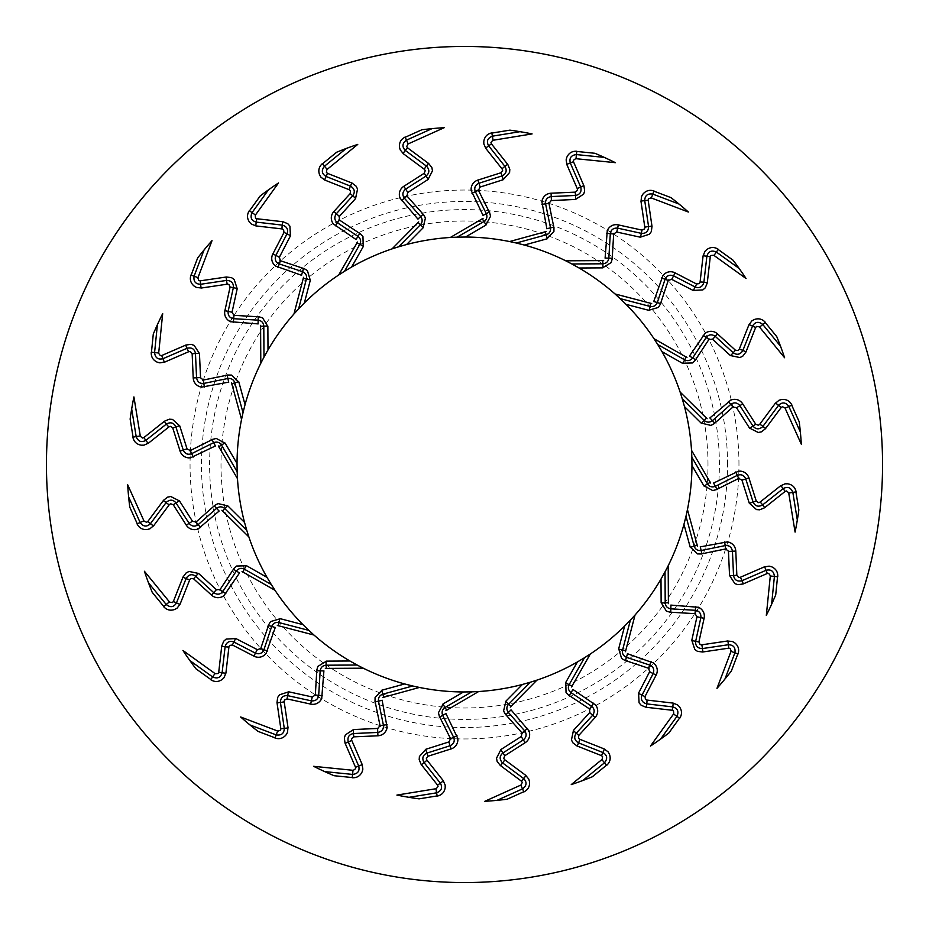 <?xml version="1.0" encoding="UTF-8"?>
<svg xmlns="http://www.w3.org/2000/svg" width="929" height="929" viewBox="0 0 929 929"><rect width="100%" height="100%" fill="white"/><g stroke="black" fill="none" stroke-linecap="round" stroke-linejoin="round"><path stroke-width="0.7" stroke-dasharray="4.64 3.48" d="M795.085 532.096L798.859 509.916M775.715 594.908L766.32 615.358M801.321 444.236L799.219 421.836M784.599 357.746L776.772 336.658M746.068 278.537L733.039 260.19M688.343 212.009L671.017 197.645M615.358 162.68L594.908 153.285M532.096 133.915L509.916 130.141M444.236 127.679L421.836 129.781M357.746 144.401L336.658 152.228M278.537 182.932L260.19 195.961M212.009 240.657L197.645 257.983M162.68 313.642L153.285 334.092M133.915 396.904L130.141 419.084M127.679 484.764L129.781 507.164M144.401 571.254L152.228 592.342M182.932 650.463L195.961 668.81M240.657 716.991L257.983 731.355M313.642 766.32L334.092 775.715M396.904 795.085L419.084 798.859M484.764 801.321L507.164 799.219M571.254 784.599L592.342 776.772M650.463 746.068L668.81 733.039M716.991 688.343L731.355 671.017M237.034 464.5A227.466 227.466 0 0 1 578.233 267.506A227.466 227.466 0 0 1 578.233 661.494A227.466 227.466 0 0 1 237.034 464.5M46.45 464.5A418.05 418.05 0 0 1 464.5 46.45A418.05 418.05 0 0 1 882.55 464.5A418.05 418.05 0 0 1 464.5 882.55A418.05 418.05 0 0 1 46.45 464.5M719.406 464.5A254.906 254.906 0 0 0 337.053 243.746A254.906 254.906 0 0 0 337.053 685.254A254.906 254.906 0 0 0 719.406 464.5M707.991 464.5A243.491 243.491 0 0 0 342.755 253.629A243.491 243.491 0 0 0 342.755 675.371A243.491 243.491 0 0 0 707.991 464.5M727.546 464.5A263.046 263.046 0 0 0 332.977 236.698A263.046 263.046 0 0 0 332.977 692.302A263.046 263.046 0 0 0 727.546 464.5M738.961 464.5A274.461 274.461 0 0 0 327.275 226.815A274.461 274.461 0 0 0 327.275 702.185A274.461 274.461 0 0 0 738.961 464.5"/><path stroke-width="1.39" d="M797.326 520.054L792.832 492.405L789.023 493.009L786.491 490.965L785.191 491.429L783.135 488.654C787.618 486.215 790.846 487.446 792.82 492.358L796.141 491.871C795.108 487.214 792.263 484.532 787.595 483.8L784.97 483.835M795.921 491.882L798.859 509.916A337.424 337.424 0 0 1 795.085 532.096L788.733 493.044M697.47 546.136L687.448 509.568A227.466 227.466 0 0 0 691.966 465.475L703.961 485.995M700.211 546.891L727.419 541.874M727.244 541.816L729.474 542.373C733.306 543.976 735.408 546.844 735.791 550.99L736.848 575.26M741.76 580.799C737.115 581.74 734.374 579.963 733.538 575.469L736.906 575.272L738.601 577.42L740.274 577.339M764.474 566.818L740.343 577.269M764.335 566.911L769.038 566.156M769.038 566.121L771.593 566.771C775.901 568.687 777.968 571.997 777.759 576.723M770.304 575.992L766.32 615.358A337.424 337.424 0 0 0 775.715 594.908L777.55 576.735M770.582 576.003L768.678 573.402L767.296 573.518M767.249 573.495L743.223 583.9M743.142 583.969L737.881 584.666L734.874 583.633L729.695 575.69L733.538 575.469L732.435 551.222M728.452 551.361L729.555 575.632M728.58 551.315L725.77 549.051L725.201 545.59L701.186 550.502L701.952 553.905M726.304 548.83L701.929 553.8M701.674 553.974L697.516 553.916L690.502 547.274L694.172 546.182C695.264 549.318 697.528 550.769 700.965 550.537M668.404 603.653L668.195 565.738A227.466 227.466 0 0 0 683.953 524.316L690.235 547.239M670.854 605.093L698.445 607.287M698.271 607.183L700.292 608.298C703.578 610.841 704.867 614.15 704.159 618.249M698.91 641.974L704.101 618.296M702.219 648.593C697.482 648.303 695.298 645.876 695.658 641.324L698.945 641.997L700.036 644.517L701.674 644.877M727.767 640.964L701.767 644.819M727.616 641.022L732.354 641.509M732.366 641.474L734.653 642.763C738.334 645.736 739.461 649.476 738.044 653.981M731.03 651.334L716.991 688.343A337.424 337.424 0 0 0 731.355 671.017L737.835 653.923M731.297 651.426L730.124 648.419L728.766 648.163L702.823 651.972M702.73 652.019L697.458 651.334L694.834 649.557L691.884 640.545L695.658 641.324L700.861 617.611L704.136 618.354M696.971 616.717L691.768 640.453M697.11 616.705L694.985 613.79L695.333 610.307C699.293 610.968 701.14 613.372 700.872 617.53M695.554 613.709L670.726 612.211M670.436 612.304L666.43 611.177L661.378 602.944L665.21 602.851C665.454 606.161 667.266 608.147 670.633 608.809M625.449 651.682L635.053 615.01A227.466 227.466 0 0 0 660.995 579.081L661.134 602.84M627.435 653.714L653.517 662.969M653.377 662.83L655.038 664.421C657.558 667.73 657.941 671.272 656.199 675.046M644.981 696.599L656.129 675.069M646.468 703.845C641.974 702.347 640.487 699.432 642.009 695.124L645.028 696.634L645.411 699.34L646.909 700.106M673.13 703.09L647.014 700.083M672.956 703.114L677.415 704.809M677.438 704.774L679.308 706.609C682.095 710.43 682.211 714.331 679.68 718.326M673.583 713.948L650.463 746.068A337.424 337.424 0 0 0 668.81 733.039L679.494 718.21M676.916 716.422L673.815 714.134L673.479 710.894L672.224 710.302L672.735 706.888C677.636 708.339 679.041 711.486 676.962 716.364L679.645 718.361M672.19 710.267L646.178 707.271M646.085 707.283L641.173 705.262L639.094 702.858L638.571 693.394L642.009 695.124L653.18 673.56M649.65 671.702L638.478 693.278M649.789 671.725L648.488 668.357L649.731 665.083C653.389 666.743 654.539 669.542 653.215 673.49M649.069 668.427L625.472 660.554M625.159 660.565L621.594 658.44L618.842 649.185L622.558 650.079C621.942 653.342 623.173 655.723 626.262 657.244M571.509 686.961L590.287 654.016A227.466 227.466 0 0 0 624.648 626.03L618.621 649.023M572.914 689.434L595.71 705.123M595.617 704.96L596.801 706.923C598.381 710.766 597.835 714.285 595.175 717.49M579.708 739.298L578.465 738.16L578.79 735.443L595.106 717.49M604.268 748.96L579.812 739.287M604.105 748.937L607.961 751.724M607.996 751.7L609.331 753.953C611.027 758.366 610.132 762.163 606.66 765.368L604.5 762.79L582.797 780.511M601.899 759.562L571.254 784.599A337.424 337.424 0 0 0 592.342 776.772L606.498 765.217M602.097 759.783L602.584 756.589L601.527 755.695L602.909 752.525C607.264 755.184 607.798 758.598 604.535 762.767M601.504 755.649L577.153 746.022M577.048 746.01L572.833 742.782L571.451 739.925L573.402 730.647L576.27 733.202C573.681 736.976 574.366 740.169 578.326 742.794M589.718 712.555L573.344 730.508M589.845 712.624L589.462 709.036M589.996 709.245L569.245 695.542M568.943 695.473L566.04 692.488L565.784 682.838L569.14 684.661C567.7 687.657 568.281 690.282 570.87 692.535M510.288 707.085L536.95 680.121A227.466 227.466 0 0 0 577.385 661.971L565.622 682.629M511.008 709.826L528.961 730.879M528.915 730.693L529.542 732.911C530.076 737.022 528.647 740.285 525.245 742.689M504.761 755.741L525.175 742.677M502.415 762.767C499.279 759.214 499.442 755.951 502.914 752.978L504.772 755.788L503.75 758.331L504.668 759.748M525.884 775.448L504.772 759.771M525.733 775.378L528.74 779.071M528.764 779.048L529.472 781.579C529.983 786.282 528.136 789.72 523.944 791.903M520.844 785.075L484.764 801.321A337.424 337.424 0 0 0 507.164 799.219L523.828 791.717M520.983 785.33L522.284 782.369L521.483 781.231M521.483 781.184L500.452 765.577M500.359 765.554L497.12 761.339L496.516 758.227L500.812 749.761L502.914 752.978L523.364 739.89L525.164 742.736M521.25 736.511L500.789 749.61M521.355 736.616L521.912 733.039L524.63 730.821L508.372 712.473M522.377 733.387L505.875 714.773M505.597 714.633L503.576 710.999L505.817 701.616L508.593 704.24C506.433 706.76 506.305 709.442 508.221 712.299M445.943 710.662L478.679 691.524A227.466 227.466 0 0 0 522.423 684.464L505.713 701.36M445.92 713.507L457.811 738.485M457.823 738.3L457.858 740.599C457.312 744.71 455.082 747.497 451.169 748.925M428.002 756.241L451.111 748.902M423.926 762.419C421.812 758.169 422.823 755.068 426.945 753.094L428.014 756.287L426.365 758.482L426.875 760.085M443.307 780.732L426.968 760.131M443.179 780.627L445.13 784.982M445.165 784.97L445.2 787.595C444.468 792.263 441.786 795.108 437.176 796.13L436.607 792.82C441.554 790.846 442.785 787.618 440.346 783.135L437.571 785.191L438.035 786.491L436.015 789.011L436.56 792.832L408.946 797.326M435.956 788.733L396.904 795.085A337.424 337.424 0 0 0 419.084 798.859L437.118 795.921M437.582 785.144L421.301 764.625M421.22 764.567L419.188 759.667L419.409 756.496L425.737 749.436L426.945 753.094L450.077 745.743L451.076 748.96M448.916 741.934L425.749 749.297M448.986 742.05L450.449 738.752L453.642 737.312C455.059 741.063 453.898 743.874 450.159 745.72M450.809 739.205L439.684 716.956M439.463 716.747L438.442 712.717L443.04 704.228L445.037 707.492C442.297 709.361 441.484 711.916 442.599 715.167M382.864 697.47L419.432 687.448A227.466 227.466 0 0 0 463.525 691.966L443.005 703.961M382.109 700.211L387.126 727.419M387.184 727.244L386.627 729.474C385.024 733.306 382.156 735.408 378.01 735.791L353.74 736.848M348.201 741.76C347.26 737.115 349.037 734.374 353.531 733.538L353.728 736.906L351.58 738.601L351.661 740.274M362.182 764.474L351.731 740.343M362.089 764.335L362.844 769.038M362.879 769.038L362.229 771.593C360.313 775.901 357.003 777.968 352.277 777.759M353.008 770.304L313.642 766.32A337.424 337.424 0 0 0 334.092 775.715L352.265 777.55M352.997 770.582L355.598 768.678L355.482 767.296M355.505 767.249L345.1 743.223M345.031 743.142L344.334 737.881L345.367 734.874L353.31 729.695L353.531 733.538L377.778 732.435M377.638 728.452L353.368 729.555M377.685 728.58L379.949 725.77L383.41 725.201C383.793 729.195 381.947 731.599 377.859 732.424M380.17 726.304L375.2 701.929M375.026 701.674L375.084 697.516L381.726 690.502L382.818 694.172C379.682 695.264 378.231 697.528 378.463 700.965M325.347 668.404L363.262 668.195A227.466 227.466 0 0 0 404.684 683.953L381.761 690.235M323.907 670.854L321.713 698.445M321.817 698.271L320.702 700.292C318.159 703.578 314.85 704.867 310.75 704.159M287.026 698.91L310.704 704.101M280.407 702.219C280.697 697.482 283.124 695.298 287.676 695.658L287.003 698.945L284.483 700.036L284.123 701.674M288.036 727.767L284.181 701.767M287.978 727.616L287.491 732.354M287.525 732.366L286.237 734.653C283.264 738.334 279.524 739.461 275.019 738.044M277.666 731.03L240.657 716.991A337.424 337.424 0 0 0 257.983 731.355L275.077 737.835M277.574 731.297L280.581 730.124L280.837 728.766L277.028 702.823M276.981 702.73L277.666 697.458L279.443 694.834L288.454 691.884L287.676 695.658L311.389 700.861L310.646 704.136M312.283 696.971L288.547 691.768M312.295 697.11L315.21 694.985L318.693 695.333C318.032 699.293 315.628 701.14 311.47 700.872M315.291 695.554L316.789 670.726M316.696 670.436L317.823 666.43L326.056 661.378L326.149 665.21C322.839 665.454 320.853 667.266 320.191 670.633M277.318 625.449L313.99 635.053A227.466 227.466 0 0 0 349.919 660.995L326.16 661.134M275.286 627.435L266.031 653.517M266.17 653.377L264.579 655.038C261.27 657.558 257.728 657.941 253.954 656.199M232.401 644.981L253.931 656.129M225.155 646.468C226.653 641.974 229.568 640.487 233.876 642.009L232.366 645.028L229.66 645.411L228.894 646.909M225.91 673.13L228.917 647.014M225.886 672.956L224.191 677.415M224.226 677.438L222.391 679.308C218.57 682.095 214.669 682.211 210.674 679.68M215.052 673.583L182.932 650.463A337.424 337.424 0 0 0 195.961 668.81L210.79 679.494M212.578 676.916L214.866 673.815L218.106 673.479L218.698 672.224L222.112 672.735C220.661 677.636 217.514 679.041 212.636 676.962L210.639 679.645M218.733 672.19L221.729 646.178M221.717 646.085L223.738 641.173L226.142 639.094L235.606 638.571L233.876 642.009L255.44 653.18M257.298 649.65L235.722 638.478M257.275 649.789L260.643 648.488L263.917 649.731C262.257 653.389 259.458 654.539 255.51 653.215M260.573 649.069L268.446 625.472M268.435 625.159L270.56 621.594L279.815 618.842L278.921 622.558C275.658 621.942 273.277 623.173 271.756 626.262M242.039 571.509L274.984 590.287A227.466 227.466 0 0 0 302.97 624.648L279.977 618.621M239.566 572.914L223.877 595.71M224.04 595.617L222.077 596.801C218.234 598.381 214.715 597.835 211.51 595.175M189.702 579.708L190.84 578.465L193.557 578.79L211.51 595.106M180.04 604.268L189.713 579.812M180.063 604.105L177.276 607.961M177.3 607.996L175.047 609.331C170.634 611.027 166.837 610.132 163.632 606.66L166.21 604.5L148.489 582.797M169.438 601.899L144.401 571.254A337.424 337.424 0 0 0 152.228 592.342L163.783 606.498M169.217 602.097L172.411 602.584L173.305 601.527L176.475 602.909C173.816 607.264 170.402 607.798 166.233 604.535M173.351 601.504L182.978 577.153M182.99 577.048L186.218 572.833L189.075 571.451L198.353 573.402L195.798 576.27C192.024 573.681 188.831 574.366 186.206 578.326M216.445 589.718L198.492 573.344M216.376 589.845L219.964 589.462M219.755 589.996L233.458 569.245M233.527 568.943L236.512 566.04L246.162 565.784L244.339 569.14C241.343 567.7 238.718 568.281 236.465 570.87M221.915 510.288L248.879 536.95A227.466 227.466 0 0 0 267.029 577.385L246.371 565.622M219.174 511.008L198.121 528.961M198.307 528.915L196.089 529.542C191.978 530.076 188.715 528.647 186.311 525.245M173.258 504.761L186.323 525.175M166.233 502.415C169.786 499.279 173.049 499.442 176.022 502.914L173.212 504.772L170.669 503.75L169.252 504.668M153.552 525.884L169.229 504.772M153.622 525.733L149.929 528.74M149.952 528.764L147.421 529.472C142.718 529.983 139.28 528.136 137.097 523.944M143.925 520.844L127.679 484.764A337.424 337.424 0 0 0 129.781 507.164L137.283 523.828M143.67 520.983L146.631 522.284L147.769 521.483M147.816 521.483L163.423 500.452M163.446 500.359L167.661 497.12L170.773 496.516L179.239 500.812L176.022 502.914L189.11 523.364L186.264 525.164M192.489 521.25L179.39 500.789M192.384 521.355L195.961 521.912L198.179 524.63L216.527 508.372M195.613 522.377L214.227 505.875M214.367 505.597L218.001 503.576L227.384 505.817L224.76 508.593C222.24 506.433 219.558 506.305 216.701 508.221M218.338 445.943L237.476 478.679A227.466 227.466 0 0 0 244.536 522.423L227.64 505.713M215.493 445.92L190.515 457.811M190.7 457.823L188.401 457.858C184.29 457.312 181.503 455.082 180.075 451.169M172.759 428.002L180.098 451.111M166.581 423.926C170.831 421.812 173.932 422.823 175.906 426.945L172.713 428.014L170.518 426.365L168.915 426.875M148.268 443.307L168.869 426.968M148.373 443.179L144.018 445.13M144.03 445.165L141.405 445.2C136.737 444.468 133.892 441.786 132.87 437.176L136.18 436.607C138.154 441.554 141.382 442.785 145.865 440.346L143.809 437.571L142.509 438.035L139.989 436.015L136.168 436.56L131.674 408.946M140.267 435.956L133.915 396.904A337.424 337.424 0 0 0 130.141 419.084L133.079 437.118M143.856 437.582L164.375 421.301M164.433 421.22L169.333 419.188L172.504 419.409L179.564 425.737L175.906 426.945L183.257 450.077L180.04 451.076M187.066 448.916L179.703 425.749M186.95 448.986L190.248 450.449L191.688 453.642C187.937 455.059 185.126 453.898 183.28 450.159M189.795 450.809L212.044 439.684M212.253 439.463L216.283 438.442L224.772 443.04L221.508 445.037C219.639 442.297 217.084 441.484 213.833 442.599M231.53 382.864L241.552 419.432A227.466 227.466 0 0 0 237.034 463.525L225.039 443.005M228.789 382.109L201.581 387.126M201.756 387.184L199.526 386.627C195.694 385.024 193.592 382.156 193.209 378.01L192.152 353.74M187.24 348.201C191.885 347.26 194.625 349.037 195.462 353.531L192.094 353.728L190.399 351.58L188.726 351.661M164.526 362.182L188.657 351.731M164.665 362.089L159.962 362.844M159.962 362.879L157.407 362.229C153.099 360.313 151.032 357.003 151.241 352.277M158.696 353.008L162.68 313.642A337.424 337.424 0 0 0 153.285 334.092L151.45 352.265M158.418 352.997L160.322 355.598L161.704 355.482M161.751 355.505L185.777 345.1M185.858 345.031L191.119 344.334L194.126 345.367L199.305 353.31L195.462 353.531L196.565 377.778M200.548 377.638L199.445 353.368M200.42 377.685L203.23 379.949L203.799 383.41C199.805 383.793 197.401 381.947 196.576 377.859M202.696 380.17L227.071 375.2M227.326 375.026L231.484 375.084L238.498 381.726L234.828 382.818C233.736 379.682 231.472 378.231 228.035 378.463M260.596 325.347L260.805 363.262A227.466 227.466 0 0 0 245.047 404.684L238.765 381.761M258.146 323.907L230.555 321.713M230.729 321.817L228.708 320.702C225.422 318.159 224.133 314.85 224.841 310.75M230.09 287.026L224.899 310.704M226.781 280.407C231.518 280.697 233.702 283.124 233.342 287.676L230.055 287.003L228.964 284.483L227.326 284.123M201.233 288.036L227.233 284.181M201.384 287.978L196.646 287.491M196.634 287.525L194.347 286.237C190.666 283.264 189.539 279.524 190.956 275.019M197.97 277.666L212.009 240.657A337.424 337.424 0 0 0 197.645 257.983L191.165 275.077M197.703 277.574L198.876 280.581L200.234 280.837L226.177 277.028M226.27 276.981L231.542 277.666L234.166 279.443L237.116 288.454L233.342 287.676L228.139 311.389L224.864 310.646M232.029 312.283L237.232 288.547M231.89 312.295L234.015 315.21L233.667 318.693C229.707 318.032 227.86 315.628 228.128 311.47M233.446 315.291L258.274 316.789M258.564 316.696L262.57 317.823L267.622 326.056L263.79 326.149C263.546 322.839 261.734 320.853 258.367 320.191M303.551 277.318L293.947 313.99A227.466 227.466 0 0 0 268.005 349.919L267.866 326.16M301.565 275.286L275.483 266.031M275.623 266.17L273.962 264.579C271.442 261.27 271.059 257.728 272.801 253.954M284.019 232.401L272.871 253.931M282.532 225.155C287.026 226.653 288.513 229.568 286.991 233.876L283.972 232.366L283.589 229.66L282.091 228.894M255.87 225.91L281.986 228.917M256.044 225.886L251.585 224.191M251.562 224.226L249.692 222.391C246.905 218.57 246.789 214.669 249.32 210.674M255.417 215.052L278.537 182.932A337.424 337.424 0 0 0 260.19 195.961L249.506 210.79M252.084 212.578L255.185 214.866L255.521 218.106L256.776 218.698L256.265 222.112C251.364 220.661 249.959 217.514 252.038 212.636L249.355 210.639M256.81 218.733L282.822 221.729M282.915 221.717L287.827 223.738L289.906 226.142L290.429 235.606L286.991 233.876L275.82 255.44M279.35 257.298L290.522 235.722M279.211 257.275L280.512 260.643L279.269 263.917C275.611 262.257 274.461 259.458 275.785 255.51M279.931 260.573L303.528 268.446M303.841 268.435L307.406 270.56L310.158 279.815L306.442 278.921C307.058 275.658 305.827 273.277 302.738 271.756M357.491 242.039L338.713 274.984A227.466 227.466 0 0 0 304.352 302.97L310.379 279.977M356.086 239.566L333.29 223.877M333.383 224.04L332.199 222.077C330.619 218.234 331.165 214.715 333.825 211.51M349.292 189.702L350.535 190.84L350.21 193.557L333.894 211.51M324.732 180.04L349.188 189.713M324.895 180.063L321.039 177.276M321.004 177.3L319.669 175.047C317.973 170.634 318.868 166.837 322.34 163.632L324.5 166.21L346.203 148.489M327.101 169.438L357.746 144.401A337.424 337.424 0 0 0 336.658 152.228L322.502 163.783M326.903 169.217L326.416 172.411L327.472 173.305L326.091 176.475C321.736 173.816 321.202 170.402 324.465 166.233M327.496 173.351L351.847 182.978M351.952 182.99L356.167 186.218L357.549 189.075L355.598 198.353L352.73 195.798C355.319 192.024 354.634 188.831 350.674 186.206M339.282 216.445L355.656 198.492M339.155 216.376L339.538 219.964M339.004 219.755L359.755 233.458M360.057 233.527L362.96 236.512L363.216 246.162L359.86 244.339C361.3 241.343 360.719 238.718 358.129 236.465M418.712 221.915L392.05 248.879A227.466 227.466 0 0 0 351.615 267.029L363.378 246.371M417.992 219.174L400.039 198.121M400.085 198.307L399.458 196.089C398.924 191.978 400.353 188.715 403.755 186.311M424.239 173.258L403.825 186.323M426.585 166.233C429.721 169.786 429.558 173.049 426.086 176.022L424.228 173.212L425.25 170.669L424.332 169.252M403.116 153.552L424.228 169.229M403.267 153.622L400.26 149.929M400.236 149.952L399.528 147.421C399.017 142.718 400.863 139.28 405.056 137.097M408.156 143.925L444.236 127.679A337.424 337.424 0 0 0 421.836 129.781L405.172 137.283M408.017 143.67L406.716 146.631L407.517 147.769M407.517 147.816L428.548 163.423M428.641 163.446L431.88 167.661L432.484 170.773L428.188 179.239L426.086 176.022L405.636 189.11L403.836 186.264M407.75 192.489L428.211 179.39M407.645 192.384L407.088 195.961L404.37 198.179L420.628 216.527M406.623 195.613L423.125 214.227M423.403 214.367L425.424 218.001L423.183 227.384L420.407 224.76C422.567 222.24 422.695 219.558 420.779 216.701M483.057 218.338L450.321 237.476A227.466 227.466 0 0 0 406.577 244.536L423.287 227.64M483.08 215.493L471.189 190.515M471.177 190.7L471.142 188.401C471.688 184.29 473.918 181.503 477.831 180.075M500.998 172.759L477.889 180.098M505.074 166.581C507.188 170.831 506.177 173.932 502.055 175.906L500.986 172.713L502.635 170.518L502.124 168.915M485.693 148.268L502.032 168.869M485.821 148.373L483.87 144.018M483.835 144.03L483.8 141.405C484.532 136.737 487.214 133.892 491.824 132.87L492.393 136.18C487.446 138.154 486.215 141.382 488.654 145.865L491.429 143.809L490.965 142.509L492.985 139.989L492.44 136.168L520.054 131.674M493.044 140.267L532.096 133.915A337.424 337.424 0 0 0 509.916 130.141L491.882 133.079M491.418 143.856L507.698 164.375M507.78 164.433L509.812 169.333L509.591 172.504L503.263 179.564L502.055 175.906L478.923 183.257L477.924 180.04M480.084 187.066L503.251 179.703M480.014 186.95L478.551 190.248L475.358 191.688C473.941 187.937 475.102 185.126 478.841 183.28M478.191 189.795L489.316 212.044M489.537 212.253L490.558 216.283L485.96 224.772L483.963 221.508C486.703 219.639 487.516 217.084 486.401 213.833M546.136 231.53L509.568 241.552A227.466 227.466 0 0 0 465.475 237.034L485.995 225.039M546.891 228.789L541.874 201.581M541.816 201.756L542.373 199.526C543.976 195.694 546.844 193.592 550.99 193.209L575.26 192.152M580.799 187.24C581.74 191.885 579.963 194.625 575.469 195.462L575.272 192.094L577.42 190.399L577.339 188.726M566.818 164.526L577.269 188.657M566.911 164.665L566.156 159.962M566.121 159.962L566.771 157.407C568.687 153.099 571.997 151.032 576.723 151.241M575.992 158.696L615.358 162.68A337.424 337.424 0 0 0 594.908 153.285L576.735 151.45M576.003 158.418L573.402 160.322L573.518 161.704M573.495 161.751L583.9 185.777M583.969 185.858L584.666 191.119L583.633 194.126L575.69 199.305L575.469 195.462L551.222 196.565M551.361 200.548L575.632 199.445M551.315 200.42L549.051 203.23L545.59 203.799C545.207 199.805 547.053 197.401 551.141 196.576M548.83 202.696L553.8 227.071M553.974 227.326L553.916 231.484L547.274 238.498L546.182 234.828C549.318 233.736 550.769 231.472 550.537 228.035M603.653 260.596L565.738 260.805A227.466 227.466 0 0 0 524.316 245.047L547.239 238.765M605.093 258.146L607.287 230.555M607.183 230.729L608.298 228.708C610.841 225.422 614.15 224.133 618.249 224.841M641.974 230.09L618.296 224.899M648.593 226.781C648.303 231.518 645.876 233.702 641.324 233.342L641.997 230.055L644.517 228.964L644.877 227.326M640.964 201.233L644.819 227.233M641.022 201.384L641.509 196.646M641.474 196.634L642.763 194.347C645.736 190.666 649.476 189.539 653.981 190.956M651.334 197.97L688.343 212.009A337.424 337.424 0 0 0 671.017 197.645L653.923 191.165M651.426 197.703L648.419 198.876L648.163 200.234L651.972 226.177M652.019 226.27L651.334 231.542L649.557 234.166L640.545 237.116L641.324 233.342L617.611 228.139L618.354 224.864M616.717 232.029L640.453 237.232M616.705 231.89L613.79 234.015L610.307 233.667C610.968 229.707 613.372 227.86 617.53 228.128M613.709 233.446L612.211 258.274M612.304 258.564L611.177 262.57L602.944 267.622L602.851 263.79C606.161 263.546 608.147 261.734 608.809 258.367M651.682 303.551L615.01 293.947A227.466 227.466 0 0 0 579.081 268.005L602.84 267.866M653.714 301.565L662.969 275.483M662.83 275.623L664.421 273.962C667.73 271.442 671.272 271.059 675.046 272.801M696.599 284.019L675.069 272.871M703.845 282.532C702.347 287.026 699.432 288.513 695.124 286.991L696.634 283.972L699.34 283.589L700.106 282.091M703.09 255.87L700.083 281.986M703.114 256.044L704.809 251.585M704.774 251.562L706.609 249.692C710.43 246.905 714.331 246.789 718.326 249.32M713.948 255.417L746.068 278.537A337.424 337.424 0 0 0 733.039 260.19L718.21 249.506M716.422 252.084L714.134 255.185L710.894 255.521L710.302 256.776L706.888 256.265C708.339 251.364 711.486 249.959 716.364 252.038L718.361 249.355M710.267 256.81L707.271 282.822M707.283 282.915L705.262 287.827L702.858 289.906L693.394 290.429L695.124 286.991L673.56 275.82M671.702 279.35L693.278 290.522M671.725 279.211L668.357 280.512L665.083 279.269C666.743 275.611 669.542 274.461 673.49 275.785M668.427 279.931L660.554 303.528M660.565 303.841L658.44 307.406L649.185 310.158L650.079 306.442C653.342 307.058 655.723 305.827 657.244 302.738M686.961 357.491L654.016 338.713A227.466 227.466 0 0 0 626.03 304.352L649.023 310.379M689.434 356.086L705.123 333.29M704.96 333.383L706.923 332.199C710.766 330.619 714.285 331.165 717.49 333.825M739.298 349.292L738.16 350.535L735.443 350.21L717.49 333.894M748.96 324.732L739.287 349.188M748.937 324.895L751.724 321.039M751.7 321.004L753.953 319.669C758.366 317.973 762.163 318.868 765.368 322.34L762.79 324.5L780.511 346.203M759.562 327.101L784.599 357.746A337.424 337.424 0 0 0 776.772 336.658L765.217 322.502M759.783 326.903L756.589 326.416L755.695 327.472L752.525 326.091C755.184 321.736 758.598 321.202 762.767 324.465M755.649 327.496L746.022 351.847M746.01 351.952L742.782 356.167L739.925 357.549L730.647 355.598L733.202 352.73C736.976 355.319 740.169 354.634 742.794 350.674M712.555 339.282L730.508 355.656M712.624 339.155L709.036 339.538M709.245 339.004L695.542 359.755M695.473 360.057L692.488 362.96L682.838 363.216L684.661 359.86C687.657 361.3 690.282 360.719 692.535 358.129M707.085 418.712L680.121 392.05A227.466 227.466 0 0 0 661.971 351.615L682.629 363.378M709.826 417.992L730.879 400.039M730.693 400.085L732.911 399.458C737.022 398.924 740.285 400.353 742.689 403.755M755.741 424.239L742.677 403.825M762.767 426.585C759.214 429.721 755.951 429.558 752.978 426.086L755.788 424.228L758.331 425.25L759.748 424.332M775.448 403.116L759.771 424.228M775.378 403.267L779.071 400.26M779.048 400.236L781.579 399.528C786.282 399.017 789.72 400.863 791.903 405.056M785.075 408.156L801.321 444.236A337.424 337.424 0 0 0 799.219 421.836L791.717 405.172M785.33 408.017L782.369 406.716L781.231 407.517M781.184 407.517L765.577 428.548M765.554 428.641L761.339 431.88L758.227 432.484L749.761 428.188L752.978 426.086L739.89 405.636L742.736 403.836M736.511 407.75L749.61 428.211M736.616 407.645L733.039 407.088L730.821 404.37L712.473 420.628M733.387 406.623L714.773 423.125M714.633 423.403L710.999 425.424L701.616 423.183L704.24 420.407C706.76 422.567 709.442 422.695 712.299 420.779M710.662 483.057L691.524 450.321A227.466 227.466 0 0 0 684.464 406.577L701.36 423.287M713.507 483.08L738.485 471.189M738.3 471.177L740.599 471.142C744.71 471.688 747.497 473.918 748.925 477.831M756.241 500.998L748.902 477.889M762.419 505.074C758.169 507.188 755.068 506.177 753.094 502.055L756.287 500.986L758.482 502.635L760.085 502.124M780.732 485.693L760.131 502.032M780.627 485.821L784.982 483.87M785.144 491.418L764.625 507.698M764.567 507.78L759.667 509.812L756.496 509.591L749.436 503.263L753.094 502.055L745.743 478.923L748.96 477.924M741.934 480.084L749.297 503.251M742.05 480.014L738.752 478.551L737.312 475.358L715.388 486.308M739.205 478.191L716.956 489.316M716.747 489.537L712.717 490.558L704.228 485.96L707.492 483.963C709.361 486.703 711.916 487.516 715.167 486.401M882.55 464.5A418.05 418.05 0 0 0 255.475 102.457A418.05 418.05 0 0 0 255.475 826.543A418.05 418.05 0 0 0 882.55 464.5M771.604 604.303L774.414 576.433L770.582 576.026M777.759 576.781L774.414 576.421M741.923 580.73L743.374 583.865M724.585 541.909L725.201 545.59C729.195 545.207 731.599 547.053 732.424 551.141M700.292 546.879L701.14 550.502M740.401 577.281L742.097 580.66M764.637 566.783L766.03 570.301C770.989 569.105 773.787 571.138 774.426 576.386M735.791 551.083L732.424 551.199M732.435 551.28L728.58 551.373M767.296 573.507L766.03 570.301L741.957 580.718M780.883 485.623L783.135 488.654L762.581 504.946M713.588 483.045L717.002 489.397M735.768 471.955L737.312 475.358C741.063 473.941 743.874 475.102 745.72 478.841M745.766 478.981L742.074 480.061M762.546 504.97L764.764 507.617M760.189 502.032L762.697 504.853M683.953 524.316L685.985 516.303L694.172 546.182L697.424 545.218M691.524 450.321L691.85 457.219L707.492 483.963L710.371 482.186M775.576 403.012L778.525 405.358C782.23 401.839 785.667 402.199 788.849 406.437M788.872 406.507L785.342 408.052M762.895 426.423L778.525 405.358L781.231 407.506M762.872 426.457L765.693 428.432M730.821 404.382C734.084 402.048 737.092 402.443 739.844 405.567M739.925 405.683L736.639 407.692M709.895 417.945L714.842 423.206M728.452 401.491L730.821 404.37M759.829 424.216L762.988 426.295M706.574 417.945L704.24 420.407L682.211 398.622L684.464 406.577M791.926 405.102L788.86 406.472L800.357 432.02M762.814 324.523L759.794 326.927M742.852 350.523L746.092 351.708M703.148 335.323L706.191 337.494C708.734 334.394 711.742 333.999 715.214 336.31M715.318 336.403L712.659 339.19M706.191 337.494L709.024 339.538M689.481 356.016L695.624 359.813M717.56 333.894L715.26 336.356L733.202 352.73L735.443 350.21M739.333 349.153L742.921 350.349M686.276 356.875L684.661 359.86L657.744 344.52L661.971 351.615M749.064 324.604L752.525 326.091L742.875 350.488M703.868 282.37L707.306 282.66M673.618 275.855L671.772 279.234M653.737 301.484L660.658 303.562M675.128 272.847L673.548 275.82M661.587 277.957L665.083 279.269L657.326 302.517M700.118 281.952L703.892 282.172M650.857 303.144L650.079 306.442L620.107 298.592L626.03 304.352M703.148 255.719L706.888 256.265L703.88 282.323M640.987 201.059L644.738 200.629C644.865 195.52 647.548 193.348 652.785 194.091L654.028 190.979M679.018 204.043L652.832 194.115L651.45 197.714M648.57 226.583L644.726 200.629L648.163 200.234M648.57 226.618L651.972 226.014M617.669 228.162L616.763 231.902M605.093 258.053L612.316 258.274M606.591 233.307L610.307 233.667L608.832 258.134M644.842 227.199L648.547 226.432M602.747 260.41L602.851 263.801L571.869 263.975L579.081 268.005M566.783 164.363L570.301 162.97C569.105 158.011 571.138 155.213 576.386 154.574M576.781 151.241L576.026 158.418M580.718 187.043L570.29 162.97L573.507 161.704M580.73 187.077L583.865 185.626M551.28 196.565L551.373 200.42M546.879 228.708L553.905 227.048M551.083 193.209L551.199 196.576M541.909 204.415L545.59 203.799L550.502 227.814M577.281 188.599L580.66 186.903M545.218 231.576L546.182 234.828L516.303 243.015L524.316 245.047M504.97 166.454L507.617 164.236M478.981 183.234L480.061 186.926M483.045 215.412L489.397 211.998M471.955 193.232L475.358 191.688L486.308 213.612M502.032 168.811L504.853 166.303M482.186 218.629L483.963 221.52L457.219 237.15L465.475 237.034M485.623 148.117L488.654 145.865L504.946 166.419M403.012 153.424L405.358 150.475C401.839 146.77 402.199 143.333 406.437 140.151M406.507 140.128L408.052 143.658M426.423 166.105L405.358 150.475L407.506 147.769M426.457 166.128L428.432 163.307M404.382 198.179C402.048 194.916 402.443 191.908 405.567 189.156M405.683 189.075L407.692 192.361M417.945 219.105L423.206 214.158M401.491 200.548L404.37 198.179M424.216 169.171L426.295 166.012M417.945 222.426L420.407 224.76L398.622 246.789L406.577 244.536M405.102 137.074L406.472 140.14L432.02 128.643M324.523 166.186L326.927 169.206M350.523 186.148L351.708 182.908M335.323 225.852L337.494 222.809C334.394 220.266 333.999 217.258 336.31 213.786M336.403 213.682L339.19 216.341M337.494 222.809L339.538 219.976M356.016 239.519L359.813 233.376M333.894 211.44L336.356 213.74L352.73 195.798L350.21 193.557M349.153 189.667L350.349 186.079M356.875 242.724L359.86 244.339L344.52 271.256L351.615 267.029M324.604 179.936L326.091 176.475L350.488 186.125M282.37 225.132L282.66 221.694M275.855 255.382L279.234 257.228M301.484 275.263L303.562 268.342M272.847 253.872L275.82 255.452M277.957 267.413L279.269 263.917L302.517 271.674M281.952 228.882L282.172 225.108M303.144 278.143L306.442 278.921L298.592 308.892L304.352 302.97M255.719 225.852L256.265 222.112L282.323 225.12M201.059 288.013L200.629 284.262C195.52 284.135 193.348 281.452 194.091 276.215L190.979 274.972M204.043 249.982L194.115 276.168L197.714 277.55M226.583 280.43L200.629 284.274L200.234 280.837M226.618 280.43L226.014 277.028M228.162 311.331L231.902 312.237M258.053 323.907L258.274 316.684M233.307 322.409L233.667 318.693L258.134 320.168M227.199 284.158L226.432 280.453M260.41 326.253L263.801 326.149L263.975 357.131L268.005 349.919M164.363 362.217L162.97 358.699C158.011 359.895 155.213 357.862 154.574 352.614M151.241 352.219L158.418 352.974M187.043 348.282L162.97 358.71L161.704 355.493M187.077 348.27L185.626 345.135M196.565 377.72L200.42 377.627M228.708 382.121L227.048 375.095M193.209 377.917L196.576 377.801M204.415 387.091L203.799 383.41L227.814 378.498M188.599 351.719L186.903 348.34M231.576 383.782L234.828 382.818L243.015 412.697L245.047 404.684M166.454 424.03L164.236 421.383M183.234 450.019L186.926 448.939M215.412 445.955L211.998 439.603M193.232 457.045L191.688 453.642L213.612 442.692M168.811 426.968L166.303 424.147M218.629 446.814L221.52 445.037L237.15 471.781L237.034 463.525M148.117 443.377L145.865 440.346L166.419 424.054M153.424 525.988L150.475 523.642C146.77 527.161 143.333 526.801 140.151 522.562M140.128 522.493L143.658 520.948M166.105 502.577L150.475 523.642L147.769 521.494M166.128 502.543L163.307 500.568M198.179 524.618C194.916 526.952 191.908 526.557 189.156 523.433M189.075 523.317L192.361 521.308M219.105 511.055L214.158 505.794M200.548 527.509L198.179 524.63M169.171 504.784L166.012 502.705M222.426 511.055L224.76 508.593L246.789 530.378L244.536 522.423M137.074 523.898L140.14 522.528L128.643 496.98M166.186 604.477L169.206 602.073M186.148 578.477L182.908 577.292M225.852 593.677L222.809 591.506C220.266 594.606 217.258 595.001 213.786 592.69M213.682 592.597L216.341 589.81M222.809 591.506L219.976 589.462M239.519 572.984L233.376 569.187M211.44 595.106L213.74 592.644L195.798 576.27L193.557 578.79M189.667 579.847L186.079 578.651M242.724 572.125L244.339 569.14L271.256 584.48L267.029 577.385M179.936 604.396L176.475 602.909L186.125 578.512M225.132 646.63L221.694 646.34M255.382 653.145L257.228 649.766M275.263 627.516L268.342 625.438M253.872 656.153L255.452 653.18M267.413 651.043L263.917 649.731L271.674 626.483M228.882 647.048L225.108 646.828M278.143 625.856L278.921 622.558L308.892 630.408L302.97 624.648M225.852 673.281L222.112 672.735L225.12 646.677M288.013 727.941L284.262 728.371C284.135 733.48 281.452 735.652 276.215 734.909L274.972 738.021M249.982 724.957L276.168 734.885L277.55 731.286M280.43 702.417L284.274 728.371L280.837 728.766M280.43 702.382L277.028 702.986M311.331 700.838L312.237 697.098M323.907 670.947L316.684 670.726M322.409 695.693L318.693 695.333L320.168 670.866M284.158 701.801L280.453 702.568M326.253 668.59L326.149 665.199L357.131 665.025L349.919 660.995M362.217 764.637L358.699 766.03C359.895 770.989 357.862 773.787 352.614 774.426M352.219 777.759L352.974 770.582M348.282 741.957L358.71 766.03L355.493 767.296M348.27 741.923L345.135 743.374M377.72 732.435L377.627 728.58M382.121 700.292L375.095 701.952M377.917 735.791L377.801 732.424M387.091 724.585L383.41 725.201L378.498 701.186M351.719 740.401L348.34 742.097M383.782 697.424L382.818 694.172L412.697 685.985L404.684 683.953M424.03 762.546L421.383 764.764M450.019 745.766L448.939 742.074M445.955 713.588L439.603 717.002M457.045 735.768L453.642 737.312L442.692 715.388M426.968 760.189L424.147 762.697M446.814 710.371L445.037 707.48L471.781 691.85L463.525 691.966M443.377 780.883L440.346 783.135L424.054 762.581M525.988 775.576L523.642 778.525C527.161 782.23 526.801 785.667 522.562 788.849M522.493 788.872L520.948 785.342M502.577 762.895L523.642 778.525L521.494 781.231M502.543 762.872L500.568 765.693M524.618 730.821C526.952 734.084 526.557 737.092 523.433 739.844M523.317 739.925L521.308 736.639M511.055 709.895L505.794 714.842M527.509 728.452L524.63 730.821M504.784 759.829L502.705 762.988M511.055 706.574L508.593 704.24L530.378 682.211L522.423 684.464M523.898 791.926L522.528 788.86L496.98 800.357M604.477 762.814L602.073 759.794M578.477 742.852L577.292 746.092M593.677 703.148L591.506 706.191C594.606 708.734 595.001 711.742 592.69 715.214M592.597 715.318L589.81 712.659M591.506 706.191L589.462 709.024M572.984 689.481L569.187 695.624M595.106 717.56L592.644 715.26L576.27 733.202L578.79 735.443M579.847 739.333L578.651 742.921M572.125 686.276L569.14 684.661L584.48 657.744L577.385 661.971M604.396 749.064L602.909 752.525L578.512 742.875M646.63 703.868L646.34 707.306M653.145 673.618L649.766 671.772M627.516 653.737L625.438 660.658M656.153 675.128L653.18 673.548M651.043 661.587L649.731 665.083L626.483 657.326M647.048 700.118L646.828 703.892M625.856 650.857L622.558 650.079L630.408 620.107L624.648 626.03M673.281 703.148L672.735 706.888L646.677 703.88M727.941 640.987L728.371 644.738C733.48 644.865 735.652 647.548 734.909 652.785L738.021 654.028M724.957 679.018L734.885 652.832L731.286 651.45M702.417 648.57L728.371 644.726L728.766 648.163M702.382 648.57L702.986 651.972M700.838 617.669L697.098 616.763M670.947 605.093L670.726 612.316M695.693 606.591L695.333 610.307L670.866 608.832M701.801 644.842L702.568 648.547M668.59 602.747L665.199 602.851L665.025 571.869L660.995 579.081M687.448 509.568L685.985 516.303M668.195 565.738L665.025 571.869M635.053 615.01L630.408 620.107M660.565 739.124L676.927 716.387M591.506 706.179L571.056 692.674M590.287 654.016L584.48 657.744M536.95 680.121L530.378 682.211M478.679 691.524L471.781 691.85M419.432 687.448L412.697 685.985M324.697 771.604L352.567 774.414M363.262 668.195L357.131 665.025M313.99 635.053L308.892 630.408M189.876 660.565L212.613 676.927M222.821 591.506L236.326 571.056M274.984 590.287L271.256 584.48M248.879 536.95L246.789 530.378M237.476 478.679L237.15 471.781M241.552 419.432L243.015 412.697M157.396 324.697L154.586 352.567M260.805 363.262L263.975 357.131M293.947 313.99L298.592 308.892M268.435 189.876L252.073 212.613M337.494 222.821L357.944 236.326M338.713 274.984L344.52 271.256M392.05 248.879L398.622 246.789M450.321 237.476L457.219 237.15M509.568 241.552L516.303 243.015M604.303 157.396L576.433 154.586M565.738 260.805L571.869 263.975M615.01 293.947L620.107 298.592M739.124 268.435L716.387 252.073M706.179 337.494L692.674 357.944M654.016 338.713L657.744 344.52M680.121 392.05L682.211 398.622M691.966 465.475L691.85 457.219"/></g></svg>
